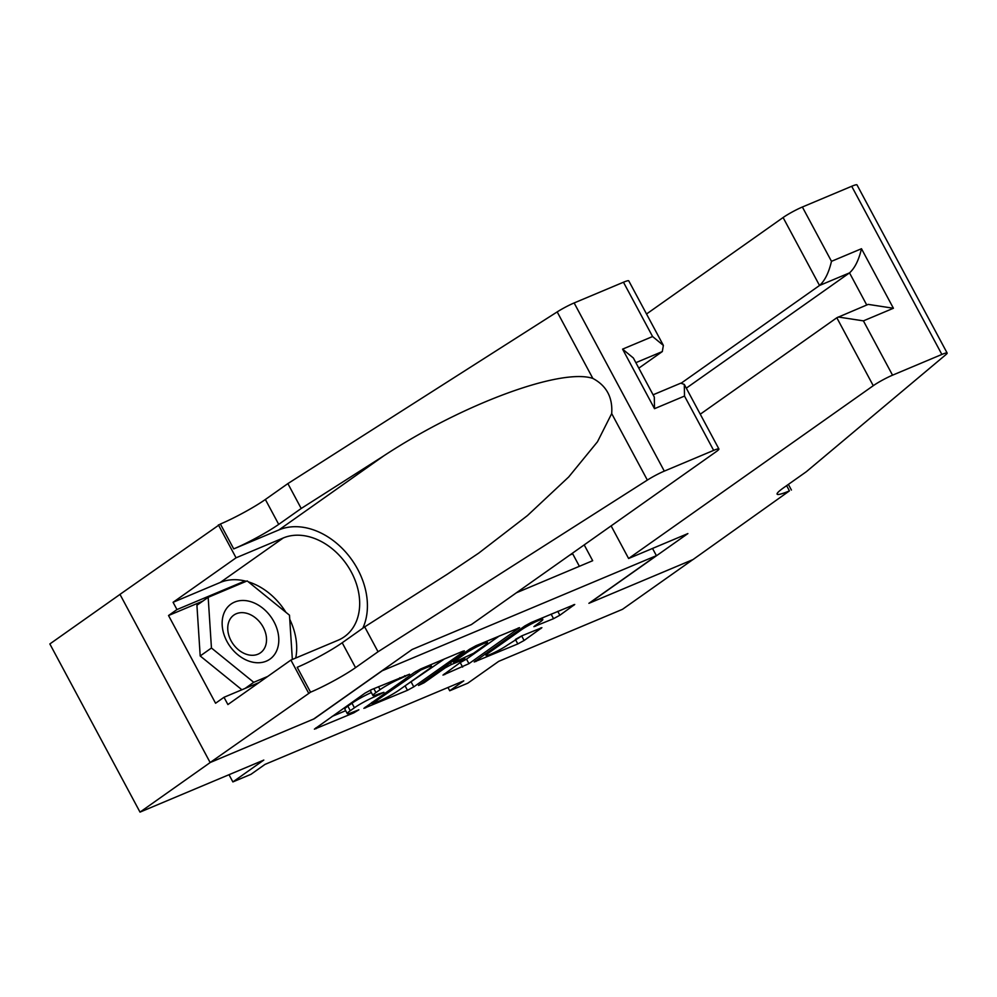 <?xml version="1.0" encoding="UTF-8"?>
<svg xmlns="http://www.w3.org/2000/svg" width="997" height="997" viewBox="0 0 997 997"><rect width="100%" height="100%" fill="white"/><g stroke="black" fill="none" stroke-linecap="round" stroke-linejoin="round"><path stroke-width="1.5" d="M409.568 674.184L371.333 689.7L365.014 693.139L314.391 729.156L353.81 712.855L358.883 709.802L352.801 712.17A16.288 1.757 151.8 0 1 347.28 713.628A16.288 1.757 151.8 0 1 350.283 710.699L354.421 707.783A16.288 1.757 151.8 0 1 374.61 696.766L383.907 692.317L378.474 694.037A16.288 1.757 151.8 0 1 372.94 695.507A16.288 1.757 151.8 0 1 375.956 692.579L380.094 689.65A16.288 1.757 151.8 0 1 400.283 678.633L409.568 674.184M553.547 618.676L559.853 615.236L574.733 604.469L531.152 622.527L524.833 625.966L474.211 661.971L517.804 643.925L524.11 640.485L541.882 627.674L522.241 635.662L507.585 644.997A13.622 1.471 151.8 0 1 494.524 652.462A13.622 1.471 151.8 0 1 486.087 655.428A13.622 1.471 151.8 0 1 488.605 652.973L521.319 629.867A13.622 1.471 151.8 0 1 534.38 622.402A13.622 1.471 151.8 0 1 542.817 619.449A13.622 1.471 151.8 0 1 540.299 621.891L533.906 626.664L553.547 618.676L551.117 614.127M381.726 671.118L314.229 718.787L210.317 762.456L140.016 812.119L263.806 760.075L232.874 781.922L250.945 774.333L265.003 764.4L463.779 680.851L449.722 690.771L467.792 683.182L498.724 661.335L622.514 609.304L692.815 559.641L588.903 603.322L656.4 555.653L381.664 671.006M463.468 651.764L464.403 650.854L462.683 651.303L420.821 668.9L414.503 672.339L363.88 708.344L407.474 690.298L413.78 686.858L463.468 651.764L463.119 651.128M475.98 645.707L519.574 627.661L468.939 663.666L442.992 675.094L465.026 659.029L451.417 664.488L445.111 667.928L424.124 682.746L418.503 685.475L469.674 649.159L475.98 645.707M140.016 812.119L49.85 643.95L119.989 594.411M652.524 548.437L656.4 555.653M584.205 544.898L592.679 560.713L516.409 592.779M579.394 566.308L572.702 553.833L569.848 555.03M447.965 687.494L449.722 690.771M228.998 774.706L232.874 781.922M371.395 689.675A16.288 1.757 151.8 0 0 370.51 690.958L372.94 695.507M371.37 692.566A16.288 1.757 151.8 0 0 351.991 703.234L354.421 707.783M347.28 713.628L344.837 709.091A16.288 1.757 151.8 0 1 347.841 706.163L351.991 703.234M332.051 716.432L345.697 710.687M405.505 685.55L444.313 659.029M420.859 669.984L372.828 703.197L378.524 701.365A16.288 1.757 151.8 0 0 398.713 690.348L428.523 669.299A16.288 1.757 151.8 0 0 431.527 666.37A16.288 1.757 151.8 0 0 425.993 667.828L420.859 669.984L420.373 669.087M499.472 635.837L466.509 659.117L468.939 663.666M460.676 662.357L466.509 659.117M484.991 645.184A13.622 1.471 151.8 0 0 487.508 642.729A13.622 1.471 151.8 0 0 479.071 645.695A13.622 1.471 151.8 0 0 466.01 653.16L454.495 661.298L453.548 662.207L455.28 661.759L473.475 653.322L484.991 645.184M515.835 639.164L521.767 635.862M248.49 601.091A33.724 25.224 54.8 0 0 222.206 625.393A33.724 25.224 54.8 0 0 252.44 662.133A33.724 25.224 54.8 0 0 278.736 637.831A33.724 25.224 54.8 0 0 248.49 601.091M245.785 613.068A23.081 17.273 54.8 0 0 233.821 615.112A23.081 17.273 54.8 0 0 229.372 636.996A23.081 17.273 54.8 0 0 248.49 654.867A23.081 17.273 54.8 0 0 260.454 652.823A23.081 17.273 54.8 0 0 264.903 630.939A23.081 17.273 54.8 0 0 245.785 613.068M241.897 689.774L200.198 655.964L196.92 605.266L208.174 597.328L247.194 580.915L289.491 615.211L292.345 659.453M267.719 676.44L253.737 682.309L211.451 648.013L208.174 597.328M245.088 688.428L253.737 682.309M200.198 655.964L211.451 648.013M638.815 368.155L662.307 351.567L635.874 362.671M378.037 651.751L364.69 626.876L447.279 574.235L478.672 553.161L527.45 515.574L568.714 476.952L597.477 441.771L611.697 413.581C612.806 397.442 606.525 385.714 592.841 378.411C560.788 367.756 462.072 404.308 383.795 455.841L301.206 508.482L278.711 524.372A36.316 3.926 -28.2 0 1 233.722 548.898L220.387 524.023L119.976 594.374L210.143 762.531L313.694 719.011L412.11 649.496L471.382 624.583L716.045 451.778A15.566 1.682 151.8 0 0 718.912 448.986A15.566 1.682 151.8 0 0 713.64 450.382L664.301 471.12A15.566 1.682 151.8 0 0 647.352 480.08L378.037 651.751L355.543 667.641A36.316 3.926 -28.2 0 1 310.553 692.18L210.143 762.531M301.206 508.482L287.871 483.595L265.364 499.485A36.316 3.926 -28.2 0 1 220.387 524.023M310.553 692.18L297.206 667.305A36.316 3.926 -28.2 0 0 342.195 642.766L364.69 626.876M713.64 450.382L684.515 396.071L654.518 408.683L622.589 349.137L652.586 336.537L623.461 282.226L574.135 302.951L664.301 471.12M592.841 378.411L557.186 311.911L287.871 483.595M308.572 693.015L290.9 660.064L227.902 704.555L224.001 697.289L259.07 682.546M202.765 601.141L168.53 615.523L215.576 703.246L224.001 697.289M168.53 615.523L176.968 609.566L173.079 602.3L236.065 557.809L218.393 524.858M290.9 660.064L338.058 640.248A58.362 43.656 54.8 0 0 344.314 636.784A58.362 43.656 54.8 0 0 348.938 567.904A58.362 43.656 54.8 0 0 283.235 537.981L236.065 557.809M362.808 628.21A67.572 50.535 54.8 0 0 346.869 553.447A67.572 50.535 54.8 0 0 278.911 529.918L233.722 548.898M557.186 311.911A15.566 1.682 -28.2 0 1 574.135 302.951M623.461 282.226A15.566 1.682 -28.2 0 1 628.746 280.83L663.366 345.398L662.307 351.567M173.079 602.3L220.237 582.472A58.362 43.656 -125.2 0 1 246.334 581.288M248.353 581.862A58.362 43.656 -125.2 0 1 285.877 612.283M289.753 619.336A58.362 43.656 -125.2 0 1 295.723 658.045M244.975 581.849L244.277 581.276L176.968 609.566M241.249 583.419L244.277 581.276M684.515 396.071L684.291 384.418L680.777 383.172L653.097 394.8M654.518 408.683L654.294 397.03L633.369 358.01L622.589 349.137M652.586 336.537L663.366 345.398M611.124 525.893L628.609 558.494L873.26 385.702L836.819 317.756L700.268 414.204M646.53 313.993L783.094 217.533A15.566 1.682 -28.2 0 1 802.373 207.015L851.7 186.277A15.566 1.682 -28.2 0 1 856.984 184.881L947.15 353.05A15.566 1.682 151.8 0 1 945.979 354.558L806.311 471.731L783.816 487.62A36.316 3.926 151.8 0 0 777.112 494.151A36.316 3.926 151.8 0 0 789.437 490.885L693.002 559.566L589.451 603.098L687.88 533.582L628.609 558.494M802.373 207.015L831.486 261.326L861.483 248.727L893.412 308.26L863.414 320.872L892.539 375.184L941.866 354.446L851.7 186.277M788.39 484.392L791.419 490.05M681.537 382.935L819.522 285.478L783.094 217.533M947.15 353.05A15.566 1.682 151.8 0 0 941.866 354.446M892.539 375.184A15.566 1.682 151.8 0 0 873.26 385.702M686.297 388.157L849.519 272.879L819.522 285.478C824.831 280.73 828.819 272.68 831.486 261.326M861.483 248.727C858.828 260.067 854.828 268.118 849.519 272.879L866.742 305.007M893.412 308.26L868.213 304.384L836.819 317.756M863.414 320.872L838.215 316.996M399.797 677.736L400.283 678.633M378.499 686.684L380.094 689.65M373.85 688.64L375.956 692.579M378.997 693.812L379.483 694.722M373.975 695.594L374.61 696.766M347.841 706.163L350.283 710.699M353.337 711.945L353.81 712.855M315.725 727.96L316.124 728.695M404.67 675.692L405.156 676.589M411.337 682.309L413.78 686.858M405.081 685.849L407.474 690.298M365.214 707.16L365.612 707.895M415.923 671.43L416.434 672.402M372.28 702.175L372.828 703.197M425.52 666.931L425.993 667.828M518.29 627.936L518.627 628.571M460.253 662.656L462.633 667.105M444.326 673.897L444.724 674.633M462.82 658.593L463.293 659.491M450.47 662.718L451.417 664.488M444.55 666.893L445.111 667.928M423.575 681.711L424.124 682.746M465.462 652.125L466.01 653.16M453.934 660.263L454.495 661.298M535.239 625.468L535.638 626.203M520.77 628.845L521.319 629.867M488.056 651.951L488.605 652.973M540.611 627.948L540.947 628.584M521.668 635.936L524.11 640.485M515.412 639.463L517.804 643.925M475.544 660.774L475.943 661.522M573.449 604.743L573.798 605.391M557.772 611.335L559.853 615.236M278.711 524.372L265.364 499.485M342.195 642.766L355.543 667.641M647.352 480.08L611.697 413.581M383.795 455.841L278.911 529.918M220.237 582.472L283.235 537.981M786.621 485.639L789.437 490.885M371.545 702.686L372.168 703.845M430.667 664.762L431.527 666.37M464.428 657.908L465.026 659.029M486.698 641.208L487.508 642.729M452.9 660.999L453.548 662.207M542.007 617.953L542.817 619.449M485.277 653.907L486.087 655.428M718.912 448.986L684.291 384.418"/></g></svg>
